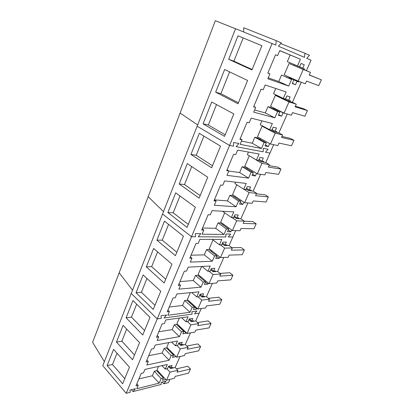 <?xml version="1.0" encoding="UTF-8"?>
<svg xmlns="http://www.w3.org/2000/svg" width="414" height="414" viewBox="0 0 414 414"><rect width="100%" height="100%" fill="white"/><g stroke="black" fill="none" stroke-linecap="round" stroke-linejoin="round"><path stroke-width="0.62" d="M321.378 79.809L318.739 85.646L306.551 81.077L305.361 83.757L298.152 81.113L303.271 69.49L310.438 72.347L309.232 75.053L321.378 79.809L309.289 74.934M310.438 72.347L289.07 63.477L284.144 74.903L298.152 81.113M303.271 69.49L289.07 63.477M307.452 110.579L304.895 116.215L292.527 112.618L291.373 115.206L284.061 113.125L288.998 101.911L296.274 104.188L295.11 106.802L307.452 110.579L303.638 108.753L295.373 106.212M296.274 104.188L292.403 102.341L288.092 100.985L278.337 96.322L275.326 95.365L270.575 106.398L284.061 113.125M288.998 101.911L275.326 95.365M293.987 140.315L291.518 145.764L278.979 143.073L277.866 145.573L270.461 144.025L275.227 133.199L282.596 134.933L281.479 137.453L293.987 140.315L290.307 138.364L281.934 136.429M282.596 134.933L278.87 132.951L274.503 131.911L271.077 130.084M275.227 133.199L262.057 126.156L263.677 126.549M270.461 144.025L257.467 136.817L262.057 126.156M280.971 169.072L278.581 174.346L265.891 172.498L264.815 174.915L257.327 173.864L261.927 163.411L269.39 164.632L268.303 167.07L280.971 169.072L277.416 167.002L268.94 165.636M269.39 164.632L265.793 162.526L261.374 161.786L258.734 160.228M261.927 163.411L249.637 155.98M257.327 173.864L244.798 166.211L249.238 155.907M268.37 196.898L266.062 202.001L253.233 200.95L252.193 203.284L244.633 202.7L249.083 192.598L256.618 193.343L255.567 195.698L268.37 196.898L264.944 194.72L256.375 193.881M256.618 193.343L253.151 191.118L248.685 190.657L246.139 189.017M249.083 192.598L243.949 189.27M244.633 202.7L232.549 194.637L236.798 184.773M256.178 223.839L253.942 228.782L240.995 228.471L239.985 230.733L232.363 230.582L236.663 220.812L244.265 221.107L243.251 223.389L256.178 223.839L252.861 221.557L244.219 221.221M244.265 221.107L240.917 218.778L236.415 218.582L233.957 216.858M236.663 220.812L232.021 217.541M232.363 230.582L220.698 222.137L224.714 212.817M244.363 249.932L242.195 254.719L229.144 255.107L228.171 257.296L220.486 257.555L224.652 248.1L232.316 247.981L231.333 250.191L244.363 249.932L241.16 247.556L231.933 247.696M232.316 247.981L229.082 245.549L224.543 245.6L222.168 243.799M224.652 248.1L220.372 244.84M220.486 257.555L209.23 248.757L213.024 239.949M232.916 275.217L230.815 279.859L217.671 280.899L216.729 283.021L208.998 283.662L213.024 274.508L220.74 274.001L219.787 276.138L232.916 275.217L229.822 272.754L219.989 273.395M220.74 274.001L217.619 271.475L213.05 271.755L210.757 269.887M213.024 274.508L209.034 271.242M208.998 283.662L198.12 274.539L201.592 266.476M221.821 299.736L219.782 304.238L206.555 305.889L205.639 307.949L197.866 308.947L201.768 300.083L209.531 299.203L208.609 301.278L221.821 299.736L218.82 297.19L208.527 298.339M209.531 299.203L206.508 296.595L201.918 297.092L199.703 295.156M201.768 300.083L198.016 296.791M197.866 308.947L187.351 299.519L190.305 292.672M211.052 323.515L209.075 327.883L195.781 330.118L194.891 332.111L187.081 333.446L190.864 324.855L198.663 323.634L197.768 325.642L211.052 323.515L208.149 320.902L197.483 322.547M198.663 323.634L195.744 320.948L191.128 321.642L188.986 319.649M190.864 324.855L187.314 321.533M187.081 333.446L176.918 323.743L179.376 318.035M200.604 346.596L198.684 350.834L185.327 353.608L184.468 355.543L176.628 357.199L180.297 348.867L188.127 347.32L187.257 349.271L200.604 346.596L197.794 343.91L186.817 346.042M188.127 347.32L185.301 344.562L180.67 345.447L178.594 343.403M180.297 348.867L176.918 345.514M176.628 357.199L166.79 347.232L168.788 342.606M190.461 369.003L188.598 373.123L175.189 376.404L174.356 378.282L166.49 380.233L170.05 372.15L177.906 370.302L177.063 372.191L190.461 369.003L187.739 366.255L176.509 368.858M177.906 370.302L175.169 367.477L170.521 368.538L168.514 366.442M170.05 372.15L166.826 368.765M166.49 380.233L156.968 370.028L158.526 366.416M272.112 43.486L229.584 145.454L197.136 126.213L235.561 28.706L275.884 45.1L276.179 40.65L281.36 42.921L278.431 46.192L304.518 57.375L304.927 53.261L280.749 43.605M304.927 53.261L309.475 55.253L306.753 58.333L311.049 60.175L306.417 70.649M104.359 361.665L92.622 342.342L119.154 272.795L132.537 290.157L119.154 272.795L148.191 196.691L163.489 211.606L148.191 196.691L180.1 113.053L197.649 124.924L180.1 113.053L215.337 20.7L235.53 28.783M263.366 148.326L263.164 151.798L236.109 146.685L238.914 143.518L233.558 142.468L233.48 146.189L229.584 145.454L233.48 146.189L233.558 142.468L238.914 143.518L236.109 146.685L263.164 151.798L263.366 148.326L268.101 149.252L263.366 148.326M273.675 144.698L269.969 153.087L265.488 152.238L268.101 149.252L265.488 152.238L269.969 153.087L265.793 162.526M301.283 82.262L292.403 102.341M287.238 114.031L278.87 132.951M276.604 132.413L276.935 131.652L275.072 131.207L276.485 127.983L273.193 127.17L271.843 130.27L269.654 129.742L272.365 123.522L251.179 118.135L249.202 122.813L247.091 122.296L239.913 139.327L242.035 139.761L240.104 144.326L261.472 148.497L264.127 142.411L254.833 137.225L257.042 137.702L266.326 142.871L264.127 142.411M266.326 142.871L264.996 145.914L268.308 146.582L269.638 143.57M290.167 101.637L290.514 100.856L288.667 100.271L290.136 96.933L286.886 95.877L285.484 99.086L283.321 98.403L286.136 91.955L265.198 84.979L263.144 89.833L261.058 89.165L253.611 106.833L255.707 107.417L253.704 112.153L274.849 117.83L277.603 111.521L267.951 106.683L270.135 107.314L279.771 112.137L277.603 111.521M279.771 112.137L278.394 115.289L281.67 116.189L283.109 112.913L284.987 113.389M304.212 69.769L304.569 68.952L302.753 68.222L304.274 64.765L301.071 63.451L299.617 66.773L297.49 65.919L300.404 59.238L279.75 50.56L277.618 55.6L275.558 54.762L267.822 73.107L269.897 73.858L267.822 78.774L288.708 86.055L291.559 79.519L281.536 75.058L291.559 79.519M293.702 80.3L292.274 83.566L295.503 84.72L296.998 81.325L298.825 81.993L299.063 81.444M228.699 59.311L238.019 35.821L261.917 45.716L251.94 69.94L228.699 59.311L233.884 61.179L252.116 69.5M215.658 92.162L224.647 69.516L247.603 80.456L237.993 103.779L215.658 92.162L220.885 93.662L238.417 102.75M203.077 123.853L211.751 102.004L233.822 113.912L224.564 136.382L203.077 123.853L208.34 125.012L225.216 134.804M276.179 40.65L243.763 27.754L243.644 31.971M269.654 129.742L260.209 124.702L261.865 120.852M275.072 131.207L272.117 129.634M268.308 146.582L265.415 144.957M259.976 139.337L260.37 138.426M261.472 148.497L252.245 143.249L254.833 137.225M241.481 141.065L252.245 143.249M242.035 139.761L240.177 138.695M283.321 98.403L273.519 93.714L275.76 88.498M288.667 100.271L285.603 98.806M284.967 113.441L284.692 113.307M283.109 112.913L273.494 108.116L274.725 108.468M281.67 116.189L278.663 114.673M273.183 108.841L273.494 108.116M274.849 117.83L265.27 112.918L267.951 106.683M254.615 110.005L265.27 112.918M255.707 107.417L253.777 106.434M300.404 59.238L279.714 50.643M297.49 65.919L287.306 61.624L290.136 55.021M302.753 68.222L292.651 63.875M298.825 81.993L288.858 77.568L289.065 77.087M294.085 65.531L294.437 64.713M296.998 81.325L288.858 77.568M295.503 84.72L292.382 83.312M286.855 77.258L287.016 76.89M288.708 86.055L278.762 81.517L281.536 75.058M268.225 77.816L278.762 81.517M269.897 73.858L267.889 72.952M238.019 35.821L243.173 37.959L233.884 61.179M261.917 45.721L243.173 37.959M229.599 71.881L220.885 93.662M216.517 104.576L208.34 125.012M126.223 393.3L102.775 365.686L131.243 293.443L157.242 318.915L131.243 293.443L162.547 214.002L191.516 236.73L162.547 214.002L197.136 126.213L229.584 145.454L191.516 236.73L195.491 236.756L195.392 233.636L195.491 236.756L191.516 236.73L157.242 318.915L161.263 318.366L161.02 315.747L161.263 318.366L157.242 318.915L126.223 393.3L130.26 392.281L129.898 390.086L135.461 388.705L132.987 391.587L161.289 384.425L161.072 382.319L166.071 381.071L163.742 383.809L168.477 382.608L169.9 379.384M225.904 234.013L225.873 236.958L198.177 236.777L200.857 233.703L195.392 233.636L200.857 233.703L198.177 236.777L225.873 236.958L225.904 234.013L230.769 234.076L225.904 234.013M235.669 230.645L232.859 236.999L228.259 236.974L230.769 234.076L228.259 236.974L232.859 236.999L229.082 245.549M260.577 174.32L253.151 191.118M247.914 202.953L240.917 218.778M238.583 218.675L238.883 217.992L236.958 217.904L238.241 214.99L234.852 214.819L233.625 217.614L231.374 217.51L233.822 211.896L212.056 210.654L210.281 214.861L208.123 214.752L201.675 230.049L203.843 230.091L202.104 234.2L223.99 234.448L226.386 228.947L218.049 222.867L220.31 222.944L228.647 228.999L226.386 228.947M228.647 228.999L227.441 231.747L230.852 231.804L231.623 230.049M250.832 190.88L251.148 190.171L249.238 189.969L250.563 186.962L247.199 186.59L245.937 189.477L243.701 189.245L246.237 183.438L224.636 180.908L222.794 185.265L220.652 185.032L213.971 200.873L216.124 201.038L214.328 205.287L236.063 206.757L238.547 201.069L229.899 195.268L232.15 195.47L240.788 201.251L238.547 201.069M240.788 201.251L239.54 204.092L242.92 204.34L243.867 202.192M263.501 162.143L263.821 161.408L261.933 161.087L263.304 157.977L259.976 157.392L258.667 160.384L256.452 160.006L259.076 153.998L237.667 150.091L235.757 154.598L233.631 154.231L226.712 170.651L228.849 170.946L226.986 175.35L248.555 178.123L251.117 172.245L242.154 166.738L244.384 167.07L253.337 172.555L251.117 172.245M253.337 172.555L252.054 175.495L255.402 175.95L256.53 173.378M190.937 154.443L199.31 133.355L220.538 146.147L211.611 167.815L190.937 154.443L196.226 155.286L212.475 165.719M179.21 183.992L187.299 163.618L207.73 177.233L199.118 198.135L179.21 183.992L184.525 184.535L200.174 195.568M167.877 212.548L175.691 192.857L195.372 207.228L187.061 227.41L167.877 212.548L173.207 212.812L188.298 224.398M231.374 217.51L222.908 211.544L223.022 211.28M236.958 217.904L234.308 216.051M230.852 231.804L228.249 229.91M222.949 224.859L223.306 224.026M223.99 234.448L215.704 228.316L218.049 222.867M202.534 228.011L215.704 228.316M203.843 230.091L202.187 228.838M243.701 189.245L234.929 183.562L235.519 182.186M249.238 189.969L246.49 188.204M242.92 204.34L240.229 202.529M234.883 197.297L235.25 196.438M236.063 206.757L227.483 200.899L229.899 195.268M214.462 199.879L227.483 200.899M216.124 201.038L214.405 199.843M256.452 160.006L247.355 154.629L248.457 152.062M261.933 161.087L259.086 159.416M255.402 175.95L252.607 174.227M247.215 168.803L247.598 167.924M248.555 178.123L239.654 172.555L242.154 166.738M228.797 171.06L239.654 172.555M228.849 170.946L227.063 169.812M203.895 136.118L196.226 155.286M191.713 166.563L184.525 184.535M179.95 195.967L173.207 212.812M191.961 311.649L192.07 314.143L163.975 317.993L166.552 315.018L161.02 315.747L166.552 315.018L163.975 317.993L192.07 314.143L191.961 311.649L196.914 310.997L191.961 311.649M201.24 308.513L199.181 313.165L194.497 313.807L196.914 310.997L194.497 313.807L199.181 313.165L195.744 320.948M223.824 257.441L217.619 271.475M212.351 283.383L206.508 296.595M204.128 296.854L204.402 296.227L202.441 296.44L203.6 293.795L200.143 294.147L199.036 296.683L196.743 296.926L198.963 291.834L176.83 293.976L175.226 297.775L173.031 298.002L167.209 311.82L169.404 311.54L167.836 315.251L190.036 312.296L192.215 307.302L184.696 300.517L186.993 300.264L194.513 307.017L192.215 307.302M194.513 307.017L193.421 309.512L196.888 309.067L197.204 308.352M215.249 271.62L215.528 270.979L213.577 271.092L214.778 268.365L211.342 268.551L210.193 271.17L207.916 271.305L210.208 266.052L188.179 267.139L186.517 271.066L184.333 271.191L178.315 285.474L180.499 285.298L178.879 289.132L200.992 287.176L203.243 282.022L195.46 275.45L197.752 275.3L205.53 281.841L203.243 282.022M205.53 281.841L204.402 284.413L207.849 284.128L208.309 283.088M226.727 245.574L227.017 244.912L225.081 244.928L226.318 242.112L222.903 242.123L221.718 244.829L219.451 244.85L221.821 239.416L199.91 239.38L198.197 243.442L196.024 243.453L189.793 258.232L191.972 258.16L190.295 262.129L212.304 261.239L214.628 255.914L206.57 249.58L208.853 249.544L216.9 255.847L214.628 255.914M216.9 255.847L215.735 258.507L219.166 258.383L219.777 256.996M156.916 240.161L164.477 221.117L183.443 236.187L175.407 255.681L156.916 240.161L162.262 240.161L176.819 252.261M146.313 266.88L153.625 248.452L171.913 264.163L164.151 283.01L146.313 266.88L151.669 266.637L165.719 279.207M136.046 292.745L143.13 274.906L160.772 291.213L153.263 309.434L136.046 292.745L141.412 292.268L154.976 305.278M196.743 296.926L191.739 292.532M202.441 296.44L200.05 294.359M196.888 309.067L189.4 302.339L189.705 301.63M190.036 312.296L182.569 305.465L184.696 300.517M169.217 307.053L182.569 305.465M169.404 311.54L167.918 310.138M207.916 271.305L202.001 266.456M213.577 271.092L211.109 269.084M207.849 284.128L205.422 282.084M200.21 277.37L200.552 276.578M200.992 287.176L193.266 280.563L195.46 275.45M179.966 281.556L193.266 280.563M180.499 285.298L178.962 283.937M219.451 244.85L212.31 239.401M225.081 244.928L222.52 242.997M219.166 258.383L216.651 256.411M211.399 251.536L211.745 250.724M212.304 261.239L204.309 254.858L206.57 249.58M191.066 255.221L204.309 254.858M191.972 258.16L190.378 256.851M168.581 224.378L162.262 240.161M157.584 251.852L151.669 266.637M146.949 278.436L141.412 292.268M190.471 332.866L185.301 344.562M180.033 356.48L175.169 367.477M172.757 368.025L173.005 367.461L171.018 367.911L172.079 365.5L168.581 366.286L167.572 368.595L165.253 369.122L167.277 364.486L144.936 369.407L143.482 372.854L141.272 373.35L135.989 385.895L138.193 385.351L136.77 388.725L159.142 383.136L161.129 378.582L154.318 371.239L156.637 370.711L163.447 378.018L161.129 378.582M165.786 379.478L162.454 380.295L163.447 378.018M182.895 345.022L183.154 344.438L181.177 344.81L182.269 342.326L178.781 342.973L177.741 345.359L175.427 345.799L177.513 341.017L155.224 345.074L153.723 348.629L151.519 349.043L146.064 361.986L148.269 361.531L146.794 365.008L169.129 360.242L171.173 355.548L164.141 348.376L166.454 347.936L173.487 355.072L171.173 355.548M173.487 355.072L172.462 357.417L176.007 356.568M193.348 321.305L193.612 320.705L191.641 321L192.769 318.438L189.296 318.94L188.22 321.399L185.917 321.745L188.07 316.808L165.854 319.939L164.296 323.613L162.102 323.939L156.466 337.312L158.666 336.939L157.144 340.531L179.422 336.639L181.534 331.8L174.258 324.814L176.566 324.462L183.837 331.417L181.534 331.8M183.837 331.417L182.781 333.834L186.259 333.239L186.44 332.83M126.104 317.797L132.961 300.512L149.992 317.367L142.726 335.004L126.104 317.797L131.476 317.108L144.579 330.517M116.469 342.073L123.118 325.326L139.565 342.683L132.532 359.756L116.469 342.073L121.84 341.183L134.503 354.958M107.128 365.603L113.571 349.369L129.463 367.192L122.653 383.731L107.128 365.603L112.499 364.527L124.743 378.65M163.742 383.809L162.128 382.055M132.987 391.587L131.373 389.719M165.253 369.122L161.962 365.655M171.018 367.911L169.3 366.121M158.997 372.202L158.2 372.388M159.142 383.136L152.378 375.757L154.318 371.239M138.933 378.908L152.378 375.757M138.193 385.351L136.858 383.83M175.427 345.799L171.686 342.078M181.177 344.81L179.226 342.895M175.955 356.687L168.995 349.463M168.943 349.582L168.219 349.726M169.129 360.242L162.138 353.033L164.141 348.376M148.714 355.693L162.138 353.033M148.269 361.531L146.882 360.045M185.917 321.745L181.622 317.719M191.641 321L189.405 318.925M186.259 333.239L179.019 326.32L179.195 325.911M179.019 326.32L178.579 326.387M179.422 336.639L172.198 329.611L174.258 324.814M158.805 331.754L172.198 329.611M158.666 336.939L157.232 335.49M136.651 304.166L131.476 317.108M126.679 329.089L121.84 341.183M117.017 353.235L112.499 364.527"/></g></svg>
